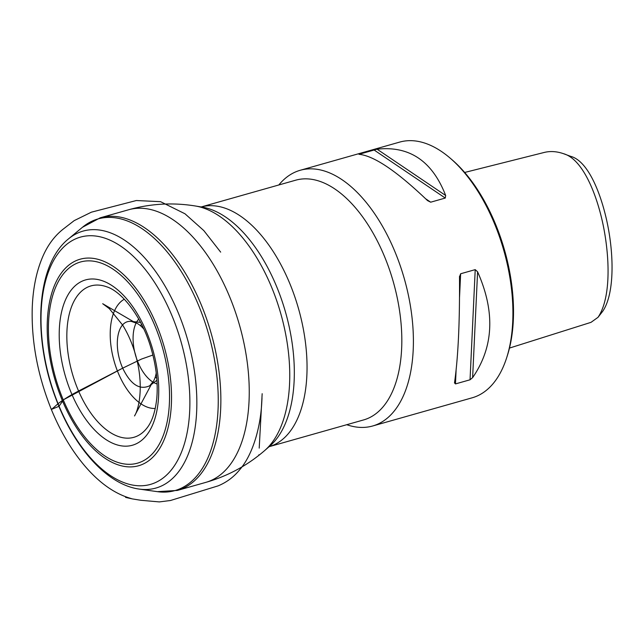 <?xml version="1.0" encoding="UTF-8"?>
<svg xmlns="http://www.w3.org/2000/svg" width="644" height="644" viewBox="0 0 644 644"><rect width="100%" height="100%" fill="white"/><g stroke="black" fill="none" stroke-linecap="round" stroke-linejoin="round"><path stroke-width="0.97" d="M278.828 184.965A132.889 70.615 74.2 0 1 300.209 170.282A132.889 70.615 74.2 0 1 394.659 251.047A132.889 70.615 74.2 0 1 372.643 425.998A132.889 70.615 74.2 0 1 346.738 424.702M464.67 172.463L543.584 152.612C549.896 150.921 556.521 151.284 563.476 153.683C584.068 159.374 598.719 199.318 604.362 231.341C610.126 263.887 609.989 299.645 598.018 317.315L591.031 322.338L509.468 348.082M598.018 317.315L602.679 311.342C613.652 295.403 614.143 260.595 608.483 229.28C602.792 197.901 589.236 161.129 570.576 156.315L563.476 153.683M300.209 170.282L399.715 142.091A132.889 70.615 74.2 0 1 450.349 158.303A132.889 70.615 74.2 0 1 494.165 222.856A132.889 70.615 74.2 0 1 506.764 357.452A132.889 70.615 74.2 0 1 472.157 397.807L372.643 425.998M454.527 382.737L455.461 383.921L470.04 379.791L472.624 377.617C493.707 347.1 495.365 311.825 477.59 271.792L475.216 269.635L460.637 273.764L459.494 276.92C459.824 321.895 458.174 357.162 454.527 382.737L454.495 383.035M459.502 276.373L459.494 276.92M445.672 195.502C432.301 161.072 409.431 145.633 377.07 149.183L358.974 154.31C373.898 155.703 396.768 171.143 427.576 200.63L430.691 202.192L445.27 198.054L445.672 195.502L377.07 149.183M359.843 154.359L358.974 154.31M450.349 158.303L452.112 159.817A130.402 69.294 74.2 0 1 495.107 223.162A130.402 69.294 74.2 0 1 507.472 355.238L506.764 357.452M156.226 372.916C155.22 378.801 153.063 383.075 149.746 385.74C139.651 390.417 130.627 384.557 122.682 368.159L63.635 399.666L58.918 406.356M279.52 293.914A127.955 67.99 74.2 0 1 269.933 445.97L264.789 450.454A130.949 69.584 74.2 0 0 274.602 294.831A130.949 69.584 74.2 0 0 195.551 206.024L202.28 207.143A127.955 67.99 74.2 0 1 279.52 293.914M292.634 290.734A124.582 66.203 74.2 0 1 269.103 446.695L363.61 419.928A124.582 66.203 74.2 0 0 384.251 255.901A124.582 66.203 74.2 0 0 295.701 180.191L201.194 206.957A124.582 66.203 74.2 0 1 289.478 282.748A124.582 66.203 74.2 0 1 292.634 290.734M82.488 227.26L68.417 238.956A133.541 70.969 74.2 0 1 187.774 340.249A133.541 70.969 74.2 0 1 139.273 489.086L157.386 491.662A141.165 75.01 -105.8 0 0 208.656 334.333A141.165 75.01 -105.8 0 0 82.488 227.26L100.198 217.817L128.575 209.775A141.664 75.284 74.2 0 1 232.862 304.95A141.664 75.284 74.2 0 1 205.798 482.38C227.815 476.085 247.481 465.443 264.789 450.454M100.198 217.817A141.664 75.284 74.2 0 1 204.478 312.992A141.664 75.284 74.2 0 1 177.422 490.422L205.798 482.38M55.867 398.048A128.502 68.288 -105.8 0 0 183.902 445.431A128.502 68.288 -105.8 0 0 106.542 238.739A128.502 68.288 -105.8 0 0 55.867 398.048M59.602 393.621A107.315 57.026 74.2 0 1 101.929 260.579A107.315 57.026 74.2 0 1 166.53 433.195A107.315 57.026 74.2 0 1 59.602 393.621M60.504 392.929A104.553 55.561 -105.8 0 0 164.671 431.48A104.553 55.561 -105.8 0 0 101.728 263.307A104.553 55.561 -105.8 0 0 60.504 392.929M69.141 387.511A85.91 45.652 74.2 0 1 103.024 281.001A85.91 45.652 74.2 0 1 154.737 419.196A85.91 45.652 74.2 0 1 69.141 387.511M106.638 286.781A78.689 41.812 -105.8 0 0 75.928 384.444A78.689 41.812 -105.8 0 0 146.735 428.324C152.065 421.764 155.421 411.613 156.814 397.863C158.078 382.496 156.21 366.17 151.211 348.887C142.525 317.854 122.336 291.668 106.638 286.781M155.252 408.465A57.203 30.397 74.2 0 1 114.101 361.115A57.203 30.397 74.2 0 1 124.308 299.219M157.12 383.969A35.517 18.877 74.2 0 1 135.49 355.061A35.517 18.877 74.2 0 1 138.742 319.102M472.624 377.617L477.59 271.792M470.04 379.791L475.216 269.635M455.461 383.921L456.105 370.268M459.534 297.27L460.637 273.764M445.27 198.054L373.85 149.843M430.691 202.192L425.716 198.827M152.886 355.037L141.503 359.07L122.682 368.159C112.531 345.232 117.474 319.432 131.537 321.461C135.868 322.072 139.949 324.584 143.781 328.979M122.682 368.159L101.358 379.211C90.224 385.152 73.36 393.379 67.37 397.316C56.503 404.038 56.672 405.422 51.335 409.455L58.91 406.34M128.575 209.775C150.624 203.593 172.946 202.337 195.551 206.024M157.386 491.662L177.422 490.422M68.417 238.956C36.145 264.732 32.305 336.949 55.754 398.346C73.843 447.089 106.679 484.707 139.273 489.086M140.537 322.378L131.537 321.461L135.457 322.829L102.694 303.71L109.327 308.653L122.787 325.284C129.299 335.967 134.113 347.985 137.228 361.324C143.258 387.277 139.12 408.538 134.524 415.952L152.362 382.52L149.746 385.74L156.927 380.234M261.995 398.056L261.738 403.136C260.136 430.675 251.699 455.847 239.882 469.516C233.981 476.858 226.712 482.316 218.083 485.874L170.427 500.517L159.301 501.909L140.907 500.291L132.664 498.955C131.803 498.818 117.997 495.703 131.344 498.585C115.195 494.053 99.876 483.394 85.37 466.602C71.895 450.897 60.552 431.85 51.335 409.455C37.875 375.943 31.492 342.528 32.2 309.201C32.772 290.203 35.943 273.515 41.707 259.154C46.803 246.354 54.032 236.292 63.386 228.974L74.189 220.626L91.4 212.174L136.343 200.525L160.549 201.677L184.981 213.776L203.81 230.584L220.667 252.134M258.711 455.477L258.856 454.801M259.21 448.119L262.164 393.693M140.593 325.59L141.543 324.334M155.276 377.464L156.758 378.044"/></g></svg>
